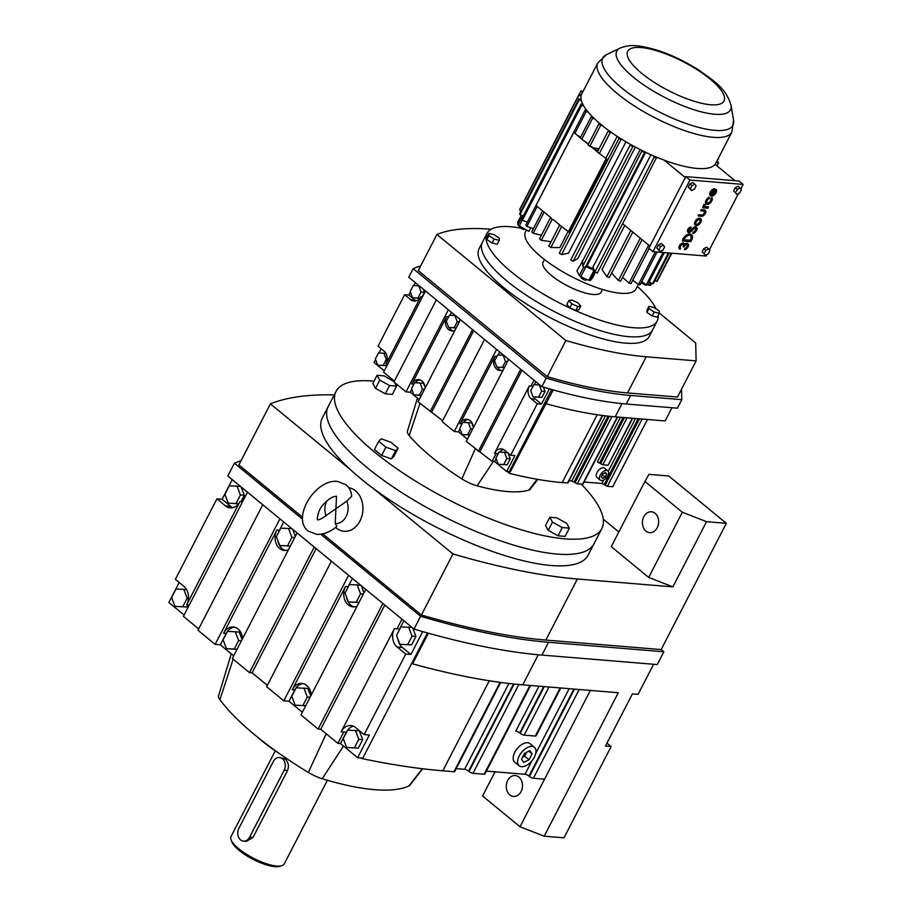 <?xml version="1.0" encoding="UTF-8"?>
<svg xmlns="http://www.w3.org/2000/svg" width="912" height="912" viewBox="0 0 912 912"><rect width="100%" height="100%" fill="white"/><g stroke="black" fill="none" stroke-linecap="round" stroke-linejoin="round"><path stroke-width="1.37" d="M529.838 750.679L524.548 753.301L521.516 759.172L523.784 762.409L529.063 759.787L532.095 753.916L529.838 750.679M521.561 766.707A11.981 6.669 129.4 0 0 533.269 759.012A11.981 6.669 129.4 0 0 534.421 747.293A11.981 6.669 129.4 0 0 532.049 746.381A11.981 6.669 129.4 0 0 520.342 754.076A11.981 6.669 129.4 0 0 519.202 765.795A11.981 6.669 129.4 0 0 521.561 766.707M522.565 757.142L524.617 756.128L526.6 752.286M532.095 753.916L528.789 751.203M534.421 747.293L529.963 743.622A11.981 6.669 129.4 0 0 527.603 742.721A11.981 6.669 129.4 0 0 515.896 750.416A11.981 6.669 129.4 0 0 514.744 762.136L519.202 765.795M529.063 759.787L524.617 756.128M486.415 771.107L524.993 774.288A3.124 0.935 -152.7 0 1 528.971 776.101L529.416 776.465A3.124 0.935 27.3 0 0 533.383 778.267L544.544 779.19L520 826.751L482.585 795.982L495.056 771.826M560.173 687.922L535.333 736.064A3.124 0.935 27.3 0 0 536.096 735.847L560.8 687.979M535.333 736.064L524.161 735.14A3.124 0.935 27.3 0 1 520.193 733.328L519.749 732.963A3.124 0.935 -152.7 0 0 515.782 731.15L538.992 686.177M606.982 743.109L611.12 746.518L563.992 837.82L544.213 836.201L618.268 692.71L522.736 684.844A455.282 136.15 -152.7 0 1 412.577 663.833L411.802 663.206L362.816 758.123L357.629 757.69L369.337 735.015L364.162 734.582L355.577 727.525A13.372 10.363 -85.3 0 0 350.824 725.542A13.372 10.363 -85.3 0 0 341.145 731.812L394.406 628.619A13.372 10.363 -85.3 0 0 397.13 647.018L405.715 654.075L364.162 734.582M456.228 768.622L464.607 769.318A3.124 0.935 -152.7 0 1 468.574 771.13L469.019 771.495A3.124 0.935 27.3 0 0 472.997 773.296L484.158 774.22A3.124 0.935 27.3 0 0 484.922 774.003L530.613 685.493M360.867 757.963L361.494 758.476A581.138 173.782 27.3 0 0 442.799 770.811L453.959 771.734A3.124 0.935 27.3 0 0 454.735 771.518L500.711 682.438M427.42 632.951L411.802 663.206M428.378 633.213L412.577 663.833M590.372 690.407L544.544 779.19M611.12 746.518L605.465 746.05L632.404 693.872L638.058 694.34L653.573 664.267M544.213 836.201L520 826.751M422.666 768.759L409.921 785.209A20.463 6.122 -152.7 0 1 409.032 785.893A177.498 53.078 -152.7 0 1 322.21 778.745A20.463 6.122 -152.7 0 1 308.336 772.43A177.498 53.078 -152.7 0 1 219.906 699.721A20.463 6.122 -152.7 0 1 218.572 695.822L231.272 653.801M603.254 519.156L618.849 531.981M518.962 777.127A10.465 8.117 -85.3 0 0 515.246 775.565A10.465 8.117 -85.3 0 0 506.753 782.815A10.465 8.117 -85.3 0 0 509.797 794.876A10.465 8.117 -85.3 0 0 513.524 796.438A10.465 8.117 -85.3 0 0 522.017 789.188A10.465 8.117 -85.3 0 0 518.962 777.127M726.328 523.317L706.538 521.687L682.324 512.236L644.909 481.468L648.968 474.354L668.747 475.973L726.328 523.317L661.154 649.572L663.845 651.772L657.244 664.563L541.933 655.078A459.477 137.404 -152.7 0 1 414.014 629.086L227.806 475.996L234.418 463.205A459.477 137.404 -152.7 0 1 241.053 460.708M423.727 631.902L422.188 631.469M232.241 479.632L222.106 499.263L216.919 498.841L175.366 579.359L183.95 586.405A13.372 10.363 -85.3 0 1 186.675 604.804L239.936 501.611A13.372 10.363 -85.3 0 1 230.257 507.881A13.372 10.363 -85.3 0 1 225.503 505.898L216.919 498.841M179.162 582.472L168.845 602.467L184.11 615.019M397.985 639.312A13.372 10.363 -85.3 0 0 402.317 647.44L410.902 654.497L405.715 654.075M410.902 654.497L422.609 631.811M227.487 631.389A13.372 10.363 -85.3 0 0 226.187 633.452L220.328 644.795L233.7 655.796M220.328 644.795L215.152 644.374L197.984 630.26L262.77 504.735M198.679 628.915L183.415 616.364L189.263 605.021L186.675 604.804M347.632 730.17A13.372 10.363 -85.3 0 0 346.321 732.245L340.472 743.576L357.629 757.69M340.472 743.576L337.885 743.371L320.716 729.258L318.128 729.041L300.96 714.928L365.746 589.403M296.138 687.83A13.372 10.363 -85.3 0 0 294.838 689.905L288.979 701.248L302.351 712.238M288.979 701.248L283.803 700.815L266.635 686.713L331.421 561.188M267.33 685.357L252.065 672.805L249.478 672.6L232.309 658.487L297.095 532.961M581.24 484.147A149.557 44.722 -152.7 0 1 601.852 528.561L588.103 555.191A149.557 44.722 -152.7 0 1 551.156 565.497A149.557 44.722 -152.7 0 1 373.168 488.353A149.557 44.722 -152.7 0 1 350.174 469.452L270.397 403.856A455.282 136.15 -152.7 0 1 334.237 394.885M350.174 469.452A149.557 44.722 -152.7 0 1 322.301 418.004L328.195 406.592A149.557 44.722 -152.7 0 0 400.835 491.99A149.557 44.722 -152.7 0 0 557.05 554.074A149.557 44.722 -152.7 0 1 400.835 491.99A149.557 44.722 -152.7 0 1 328.195 406.592L336.049 391.373A149.557 44.722 -152.7 0 1 372.997 381.068A149.557 44.722 -152.7 0 1 374.045 381.159M706.538 521.687L672.896 586.872L577.364 579.006A455.282 136.15 -152.7 0 1 452.945 553.949L373.168 488.353M672.896 586.872L648.683 577.421L611.268 546.653L644.909 481.468M663.845 651.772L548.534 642.287A459.477 137.404 -152.7 0 1 420.614 616.295L414.014 629.086M420.614 616.295L320.807 534.238M302.431 519.122L234.418 463.205M247.505 492.184L189.263 605.021M352.385 578.413L348.099 586.712A13.372 10.363 -85.3 0 0 347.13 589.049M346.503 596.972A13.372 10.363 -85.3 0 0 350.824 605.101A13.372 10.363 -85.3 0 0 354.301 606.879M348.407 601.954L356.17 602.285L360.559 593.769L357.185 584.934L349.421 584.603L345.021 593.119L348.407 601.954L358.963 602.558M363.979 592.846L361.243 585.698M316.156 548.636L252.065 672.805M314.264 547.075L249.478 672.6M346.321 732.245L343.733 732.028L337.885 743.371M401.975 619.191L396.994 628.835L394.406 628.619M384.807 605.078L320.716 729.258M279.938 518.848L215.152 644.374M403.868 620.753L399.593 629.041A13.372 10.363 -85.3 0 0 398.612 631.378M399.889 644.282L407.664 644.613L412.053 636.109L408.679 627.274L400.904 626.943L396.515 635.447L399.889 644.282L411.551 644.932L415.94 636.428L412.726 628.037M283.723 521.972L279.448 530.26A13.372 10.363 -85.3 0 0 278.468 532.597M277.852 540.531A13.372 10.363 -85.3 0 0 282.173 548.659A13.372 10.363 -85.3 0 0 285.65 550.438M279.756 545.501L287.519 545.832L291.908 537.328L288.534 528.493L280.759 528.162L276.37 536.666L279.756 545.501L290.312 546.106M295.317 536.404L292.592 529.256M222.106 499.263L230.69 506.32A13.372 10.363 -85.3 0 0 232.891 507.676M241.007 501.703L244.313 495.307L241.099 486.917M228.262 503.173L236.037 503.504L240.426 494.988L237.04 486.153L229.277 485.822L224.888 494.327L228.262 503.173L238.579 503.766M382.915 603.516L318.128 729.041M348.589 575.301L283.803 700.815M348.099 586.712L345.511 586.496L292.25 689.689A13.372 10.363 -85.3 0 1 301.929 683.419A13.372 10.363 -85.3 0 1 311.186 695.138M279.448 530.26L276.86 530.043L223.588 633.247A13.372 10.363 -85.3 0 1 233.267 626.966A13.372 10.363 -85.3 0 1 242.535 638.685M175.001 606.366L182.765 606.697L187.154 598.192L183.779 589.357L176.016 589.027L171.616 597.531L175.001 606.366L186.652 607.016L187.747 604.895M353.377 726.18A13.372 10.363 -85.3 0 0 347.654 730.136L343.254 738.652L346.628 747.487L358.291 748.136L362.68 739.621L359.294 730.786L347.643 730.136M234.555 627.182A13.372 10.363 -85.3 0 0 227.51 631.355L223.109 639.859L226.484 648.694L237.052 649.298L234.259 649.025L238.648 640.52L241.463 640.76M242.056 639.597L239.161 632.005L227.498 631.355M303.206 683.624A13.372 10.363 -85.3 0 0 296.161 687.808L291.76 696.312L295.146 705.147L305.702 705.751M310.707 696.05L307.811 688.457L296.149 687.808M655.112 513.342A10.465 8.117 -85.3 0 0 651.385 511.78A10.465 8.117 -85.3 0 0 642.903 519.031A10.465 8.117 -85.3 0 0 645.947 531.092A10.465 8.117 -85.3 0 0 649.675 532.654A10.465 8.117 -85.3 0 0 658.156 525.415A10.465 8.117 -85.3 0 0 655.112 513.342M322.757 533.885L421.424 615.007A455.282 136.15 27.3 0 0 545.843 640.076L661.154 649.572M270.397 403.856L238.876 464.926L302.396 517.138M280.292 754.201A78.523 23.484 -152.7 0 1 262.325 741.217A78.523 23.484 -152.7 0 1 257.982 737.5M682.324 512.236L648.683 577.421M593.997 543.78A149.557 44.722 -152.7 0 1 557.05 554.074A149.557 44.722 -152.7 0 0 593.997 543.78M421.424 615.007L452.945 553.949M335.582 527.387A21.934 16.997 -85.3 0 0 336.311 528.025A21.934 16.997 -85.3 0 0 359.978 521.003A21.934 16.997 -85.3 0 0 355.509 490.838A21.934 16.997 -85.3 0 0 348.772 487.703M276.86 530.043A13.372 10.363 -85.3 0 0 279.585 548.443A13.372 10.363 -85.3 0 0 284.339 550.438A13.372 10.363 -85.3 0 0 288.454 549.708M242.535 501.828L239.936 501.611M356.17 602.285L358.986 602.513M345.511 586.496A13.372 10.363 -85.3 0 0 348.236 604.895A13.372 10.363 -85.3 0 0 352.99 606.879A13.372 10.363 -85.3 0 0 357.105 606.161M360.559 593.769L363.375 594.008M357.185 584.934L360.662 585.219M343.733 732.028L341.145 731.812M412.053 636.109L415.94 636.428M407.664 644.613L411.551 644.932M408.679 627.274L412.156 627.559M288.534 528.493L292.011 528.778M291.908 537.328L294.724 537.556M287.519 545.832L290.335 546.06M236.037 503.504L238.613 503.709M237.04 486.153L240.517 486.438M240.426 494.988L244.313 495.307M182.765 606.697L186.652 607.016M187.154 598.192L188.442 598.295M183.779 589.357L186.572 589.585M346.628 747.487L354.403 747.817L358.792 739.301L355.406 730.466M358.792 739.301L362.68 739.621M354.403 747.817L358.291 748.136M226.484 648.694L234.259 649.025M238.648 640.52L235.273 631.685M295.146 705.147L305.725 705.706M302.909 705.478L307.298 696.973L310.114 697.201M307.298 696.973L303.924 688.138M335.24 523.556L336.881 526.315C330.44 531.924 323.692 534.603 316.635 534.352L308.074 530.989C291.179 517.777 315.563 478.766 337.497 481.411L346.07 484.774C349.456 487.681 351.325 491.534 351.69 496.333L346.788 501.19A14.957 11.594 94.7 0 1 346.093 516.545A14.957 11.594 94.7 0 1 335.24 523.556L336.505 496.265M326.074 515.839A14.957 11.594 94.7 0 1 326.781 500.984M346.788 501.19L328.012 514.186C321.503 518.905 318.128 520.661 317.866 519.452L317.49 519.384M327.385 780.284L284.168 864.006A29.914 8.949 -152.7 0 1 281.546 865.807A29.914 8.949 -152.7 0 1 238.75 848.741A29.914 8.949 -152.7 0 1 231.067 839.758A29.914 8.949 -152.7 0 1 231.01 836.566L275.253 750.861M243.538 841.149L246.343 841.377L252.989 837.49L287.554 770.537C289.207 765.943 288.386 762.079 285.091 758.955L279.471 757.496A8.379 6.487 -85.3 0 0 273.406 761.417L238.853 828.381A8.379 6.487 -85.3 0 0 243.538 841.149A8.379 6.487 -85.3 0 0 249.603 837.216L284.156 770.252A8.379 6.487 -85.3 0 0 282.446 758.738A8.379 6.487 -85.3 0 0 279.471 757.496M281.546 865.807L279.323 866.4A28.112 8.413 -152.7 0 1 239.092 850.36A28.112 8.413 -152.7 0 1 231.865 841.913L231.067 839.758M711.064 194.416L713.002 190.642M711.349 194.917L713.765 190.22A3.021 1.676 129.4 0 0 711.417 192.478A3.021 1.676 129.4 0 0 711.349 194.917M715.168 189.046A4.229 2.348 129.4 0 0 711.041 191.759A4.229 2.348 129.4 0 0 710.63 195.898A4.229 2.348 129.4 0 0 711.474 196.217A4.229 2.348 129.4 0 0 715.407 193.766A4.229 2.348 129.4 0 0 716.251 189.639L715.407 190.494A3.021 1.676 -50.6 0 1 714.814 193.447A3.021 1.676 -50.6 0 1 711.998 195.191L714.78 188.738A4.229 2.348 129.4 0 0 710.653 191.44A4.229 2.348 129.4 0 0 710.254 195.578A4.229 2.348 129.4 0 0 710.459 195.715M716.251 189.639L715.031 190.175A3.021 1.676 -50.6 0 1 714.655 192.785A3.021 1.676 -50.6 0 1 712.192 194.815M702.878 206.431L702.73 207.765L708.054 208.21L708.202 206.864L704.942 206.465A2.291 1.277 -50.6 0 1 704.896 206.454L705.329 206.785A2.291 1.277 -50.6 0 1 705.067 206.648A2.291 1.277 -50.6 0 1 705.079 204.755L703.927 204.379A2.519 1.402 129.4 0 0 703.916 206.454A2.519 1.402 129.4 0 0 704.018 206.522L702.878 206.431L702.73 207.765M705.079 204.755L703.927 204.379M700.598 218.663A4.229 2.348 129.4 0 0 700.427 218.492A4.229 2.348 129.4 0 0 699.595 218.173A4.229 2.348 129.4 0 0 695.468 220.875A4.229 2.348 129.4 0 0 695.058 225.013A4.229 2.348 129.4 0 0 695.263 225.15M696.369 227.35A3.625 2.018 129.4 0 0 696.198 227.168A3.625 2.018 129.4 0 0 692.938 228.057L690.19 230.588A1.813 1.003 -50.6 0 1 688.925 231.158A1.813 1.003 -50.6 0 1 688.788 231.135M695.594 228.296A2.417 1.345 -50.6 0 1 695.138 230.554A2.417 1.345 -50.6 0 1 693.006 232.024L692.938 233.358A3.625 2.018 129.4 0 0 696.335 230.873A3.625 2.018 129.4 0 0 696.574 227.487A3.625 2.018 129.4 0 0 693.325 228.365L690.578 230.907A1.813 1.003 -50.6 0 1 689.301 231.477A1.813 1.003 -50.6 0 1 688.948 231.34A1.813 1.003 -50.6 0 1 689.073 229.642A1.813 1.003 -50.6 0 1 690.772 228.41L690.829 227.065A3.021 1.676 129.4 0 0 688.001 229.14A3.021 1.676 129.4 0 0 687.796 231.956A3.021 1.676 129.4 0 0 688.013 232.093M691.376 234.578A6.635 3.694 129.4 0 0 691.193 234.407A6.635 3.694 129.4 0 0 682.792 239.195L682.415 240.985L690.783 241.669L691.547 240.198A6.635 3.694 129.4 0 0 691.581 234.726A6.635 3.694 129.4 0 0 683.179 239.514L682.415 240.985M733.601 190.836L736.896 194.29L739.746 192.877L741.388 189.707L740.168 187.952L738.093 186.253L735.243 187.667L733.601 190.836L736.896 194.29M689.939 183.939L688.298 187.108L691.592 190.562L694.454 189.149L696.084 185.98L694.864 184.224L692.014 185.638L689.939 183.939L692.789 182.525L694.864 184.224M740.84 188.921L743.155 184.418L689.951 180.04L652.981 251.666L706.196 256.044L706.994 254.494M709.365 249.899L738.469 193.504M656.822 248.087L660.117 251.541L662.978 250.127L664.609 246.958L663.389 245.203L661.314 243.504L658.464 244.918L656.822 248.087L660.117 251.541M702.126 251.815L705.421 255.269L708.282 253.855L709.912 250.686L708.692 248.93L705.831 250.344L703.768 248.645L702.126 251.815L705.421 255.269M708.692 248.93L706.618 247.232L703.768 248.645M683.339 244.359A2.417 1.345 -50.6 0 1 683.156 246.16L683.282 246.992L684.308 246.536A2.417 1.345 -50.6 0 1 687.363 244.804A2.417 1.345 -50.6 0 1 687.283 246.913A2.417 1.345 -50.6 0 1 685.186 248.68L684.65 249.706A3.591 2.006 129.4 0 0 687.922 247.152A3.591 2.006 129.4 0 0 688.115 243.892A3.591 2.006 129.4 0 0 684.775 244.849A3.591 2.006 129.4 0 0 684.308 243.572A3.591 2.006 129.4 0 0 680.477 245.077A3.591 2.006 129.4 0 0 679.736 249.124A3.591 2.006 129.4 0 0 680.09 249.329L680.386 248.11M684.103 243.436A3.591 2.006 129.4 0 0 683.92 243.253A3.591 2.006 129.4 0 0 680.09 244.769A3.591 2.006 129.4 0 0 679.36 248.816A3.591 2.006 129.4 0 0 679.565 248.953M687.899 243.755A3.591 2.006 129.4 0 0 687.728 243.572A3.591 2.006 129.4 0 0 684.718 244.245M687.146 244.678A2.417 1.345 -50.6 0 1 686.782 246.776A2.417 1.345 -50.6 0 1 684.798 248.36L684.65 249.706M704.383 211.276A2.417 1.345 -50.6 0 1 703.859 213.636A2.417 1.345 -50.6 0 1 701.624 214.993L698.581 214.753L698.056 215.768L701.476 216.338A3.625 2.018 129.4 0 0 705.022 214.012A3.625 2.018 129.4 0 0 705.364 210.467A3.625 2.018 129.4 0 0 704.645 210.193L701.225 209.635L700.69 210.649L704.121 211.219A2.417 1.345 -50.6 0 1 704.6 211.402A2.417 1.345 -50.6 0 1 704.36 213.761A2.417 1.345 -50.6 0 1 702.012 215.312L698.968 215.061L698.432 216.087M705.158 210.33A3.625 2.018 129.4 0 0 704.976 210.159A3.625 2.018 129.4 0 0 704.269 209.885L701.225 209.635M712.021 197.824L711.189 198.679A3.021 1.676 -50.6 0 1 710.585 201.632A3.021 1.676 -50.6 0 1 707.769 203.376A3.021 1.676 -50.6 0 1 707.176 203.148A3.021 1.676 -50.6 0 1 707.096 200.868A3.021 1.676 -50.6 0 1 709.285 198.531L709.365 197.608A4.229 2.348 129.4 0 0 706.298 200.879A4.229 2.348 129.4 0 0 706.412 204.083A4.229 2.348 129.4 0 0 707.245 204.402A4.229 2.348 129.4 0 0 711.178 201.962A4.229 2.348 129.4 0 0 712.021 197.824L710.801 198.371A3.021 1.676 -50.6 0 1 710.197 201.324A3.021 1.676 -50.6 0 1 707.381 203.068A3.021 1.676 -50.6 0 1 707.005 202.966M709.365 197.608L708.977 197.288A4.229 2.348 129.4 0 0 705.911 200.56A4.229 2.348 129.4 0 0 706.025 203.775A4.229 2.348 129.4 0 0 706.23 203.912M692.014 185.638L690.373 188.807L691.592 190.562M690.373 188.807L688.298 187.108M740.168 187.952L737.306 189.365L735.676 192.535M737.306 189.365L735.243 187.667M704.315 204.698A2.519 1.402 129.4 0 0 704.303 206.773A2.519 1.402 129.4 0 0 704.395 206.842L703.255 206.739M680.626 248.303A2.417 1.345 -50.6 0 1 680.489 248.212A2.417 1.345 -50.6 0 1 680.99 245.499A2.417 1.345 -50.6 0 1 683.555 244.484A2.417 1.345 -50.6 0 1 683.544 246.479L683.282 246.992M691.216 227.384A3.021 1.676 129.4 0 0 688.389 229.448A3.021 1.676 129.4 0 0 688.184 232.275A3.021 1.676 129.4 0 0 688.777 232.503A3.021 1.676 129.4 0 0 690.897 231.545L693.644 229.003A2.417 1.345 -50.6 0 1 695.81 228.422A2.417 1.345 -50.6 0 1 695.651 230.679A2.417 1.345 -50.6 0 1 693.382 232.332L693.006 232.024M696.278 225.652A4.229 2.348 129.4 0 0 700.405 222.938A4.229 2.348 129.4 0 0 700.804 218.8A4.229 2.348 129.4 0 0 699.971 218.481A4.229 2.348 129.4 0 0 695.845 221.194A4.229 2.348 129.4 0 0 695.446 225.332A4.229 2.348 129.4 0 0 696.278 225.652M743.155 184.418L739.016 181.009L685.801 176.632L648.831 248.258L652.981 251.666M689.951 180.04L685.801 176.632M693.382 232.332L692.938 233.358M708.578 207.184L705.329 206.785M663.389 245.203L660.539 246.616L658.464 244.918M660.539 246.616L658.897 249.785M705.831 250.344L704.201 253.513M701.613 209.942L701.077 210.968M683.704 240.016L690.783 240.141A5.438 3.021 129.4 0 0 690.806 235.661A5.438 3.021 129.4 0 0 683.932 239.571L683.704 240.016M696.802 224.626A3.021 1.676 129.4 0 0 699.755 222.688A3.021 1.676 129.4 0 0 700.04 219.735A3.021 1.676 129.4 0 0 699.447 219.507A3.021 1.676 129.4 0 0 696.494 221.445A3.021 1.676 129.4 0 0 696.209 224.398A3.021 1.676 129.4 0 0 696.802 224.626M690.555 240.586L690.395 239.822A5.438 3.021 129.4 0 0 690.601 235.513M683.852 239.742L690.167 240.266M696.038 224.215A3.021 1.676 129.4 0 0 696.426 224.306A3.021 1.676 129.4 0 0 699.242 222.551A3.021 1.676 129.4 0 0 699.835 219.598M734.958 180.679L715.088 164.342A75.434 22.561 -152.7 0 1 697.156 168.446A75.434 22.561 -152.7 0 1 664.141 160.147A75.434 22.561 -152.7 0 1 656.697 157.217A75.434 22.561 -152.7 0 1 653.87 156.02A75.434 22.561 -152.7 0 1 644.875 151.916A75.434 22.561 -152.7 0 1 642.048 150.537A75.434 22.561 -152.7 0 1 633.179 145.92A75.434 22.561 -152.7 0 1 630.431 144.392A75.434 22.561 -152.7 0 1 621.95 139.388A75.434 22.561 -152.7 0 1 619.373 137.769A75.434 22.561 -152.7 0 1 611.542 132.536A75.434 22.561 -152.7 0 1 609.205 130.872A75.434 22.561 -152.7 0 1 602.262 125.571A75.434 22.561 -152.7 0 1 600.233 123.907A75.434 22.561 -152.7 0 1 594.385 118.697A75.434 22.561 -152.7 0 1 592.743 117.089A75.434 22.561 -152.7 0 1 588.172 112.119A75.434 22.561 -152.7 0 1 586.952 110.614A75.434 22.561 -152.7 0 1 583.794 106.054A75.434 22.561 -152.7 0 1 583.03 104.686A75.434 22.561 -152.7 0 1 581.389 100.662A75.434 22.561 -152.7 0 1 581.115 99.499A75.434 22.561 -152.7 0 1 581.035 96.136A75.434 22.561 -152.7 0 1 581.263 95.19A75.434 22.561 -152.7 0 1 581.719 94.05L597.782 62.928A75.434 22.561 -152.7 0 0 634.421 105.997A75.434 22.561 -152.7 0 0 713.218 137.313A75.434 22.561 -152.7 0 0 731.857 132.126L715.783 163.248A75.434 22.561 -152.7 0 1 715.088 164.342M649.925 246.149L622.759 223.805M685.322 177.566L664.141 160.147M658.897 278L671.836 253.217M716.353 162.165L718.36 163.077L716.923 165.859M663.013 252.487L646.346 284.783A77.771 23.256 -152.7 0 0 647.748 284.669L664.301 252.601M624.777 225.481L602.023 269.576L606.936 276.712L630.819 230.44M632.803 232.07L609.319 277.567A77.771 23.256 -152.7 0 1 606.936 276.712M655.318 251.86L638.434 284.578A77.771 23.256 -152.7 0 0 639.312 284.658A77.771 23.256 -152.7 0 0 640.167 284.715L657.05 251.997M622.588 277.373L629.029 283.13A77.771 23.256 -152.7 0 0 631.047 283.518L649.116 248.497M671.392 253.183L656.8 281.466A77.771 23.256 -152.7 0 0 657.415 280.862L671.688 253.205M640.247 238.192L618.416 280.474A77.771 23.256 -152.7 0 0 620.65 281.113L642.048 239.674M668.428 252.932L652.525 283.735A77.771 23.256 -152.7 0 0 653.551 283.37L669.226 253M641.729 281.694L646.346 284.783M632.746 280.223L638.434 284.578M638.332 284.498L636.029 288.967A62.221 18.605 -152.7 0 1 620.65 293.254A62.221 18.605 -152.7 0 1 555.67 267.421A62.221 18.605 -152.7 0 1 525.449 231.899L526.406 230.041M582.13 260.809A62.221 18.605 27.3 0 0 582.62 261.049L576.931 270.887L579.314 275.549L580.796 276.689A73.883 22.093 -152.7 0 0 588.833 280.337L590.292 280.554L592.504 277.978L595.49 272.186M640.144 149.591L582.62 261.049M635.333 147.083L577.809 258.541L573.135 261.311L633.179 145.92M625.963 141.816L568.472 253.205L561.575 254.573A77.771 23.256 -152.7 0 1 559.318 253.16L619.373 137.769M617.185 136.367L605.876 158.278M567.971 231.716L559.786 247.585L550.859 247.505L561.678 226.541A77.771 23.256 -152.7 0 1 559.637 225.093L548.819 246.058A77.771 23.256 -152.7 0 0 550.859 247.505M517.913 221.901L517.868 221.992A73.883 22.093 -152.7 0 0 517.936 225.002L528.88 231.386L530.773 227.726M656.72 158.004A77.771 23.256 -152.7 0 1 654.257 156.955L594.909 271.936A77.771 23.256 -152.7 0 0 597.371 272.984L656.697 157.217M648.649 245.1L629.029 283.13M655.021 280.543L656.8 281.466M611.633 273.087L618.416 280.474M649.23 281.785L652.525 283.735M716.775 161.333L718.553 162.256A77.771 23.256 -152.7 0 1 718.36 163.077M579.268 94.278L580.75 91.417L582.54 92.465M542.606 210.866L544.054 212.268A77.771 23.256 -152.7 0 1 542.606 210.866L531.787 231.83A77.771 23.256 -152.7 0 0 533.224 233.244L541.432 235.205M592.743 117.089L591.136 116.85L580.317 137.815A77.771 23.256 27.3 0 0 581.753 139.228L592.572 118.264L594.385 118.697M586.952 110.614L585.128 110.17L525.791 225.15A77.771 23.256 -152.7 0 0 526.851 226.472L533.463 228.581M598.261 150.252L595.867 150.047M583.03 104.686L581.058 104.059L521.71 219.04A77.771 23.256 -152.7 0 0 522.382 220.225L527.33 222.152M550.369 217.9L552.136 219.359A77.771 23.256 -152.7 0 1 550.369 217.9L539.539 238.876A77.771 23.256 -152.7 0 0 541.306 240.323L551.065 241.703M593.233 147.881L599.059 148.702M600.233 123.907L598.888 123.895L588.069 144.86A77.771 23.256 27.3 0 0 589.836 146.308L600.655 125.343L602.262 125.571M589.836 146.308L591.626 146.57L597.622 151.495M559.637 225.093L569.02 232.024L606.719 158.973L599.378 153.501L610.196 132.525L611.542 132.536M581.389 100.662L579.28 99.704L519.943 214.685L523.192 216.167M522.382 220.225L581.719 105.245L583.794 106.054M573.135 261.311A77.771 23.256 -152.7 0 1 570.741 259.977L630.431 144.392M541.306 240.323L552.136 219.359M642.048 150.537L582.722 266.304L582.631 261.778M581.263 95.19L579.154 94.221L519.806 209.201A77.771 23.256 -152.7 0 0 519.612 210.022L521.162 210.832M575.107 132.981L586.199 111.492L588.172 112.119M526.851 226.472L537.202 206.42M609.205 130.872L608.156 131.077L597.337 152.042A77.771 23.256 27.3 0 0 599.378 153.501L606.719 158.973M533.224 233.244L544.054 212.268M581.753 139.228L588.514 144.005M582.962 91.645L581.366 90.812A77.771 23.256 -152.7 0 0 580.75 91.417M561.575 254.573L620.912 139.593L621.95 139.388M650.53 285.479L651.692 283.233L650.53 285.479L647.395 284.704M644.795 283.746L641.33 282.469M653.87 156.02L654.257 156.955M592.948 267.102L594.909 271.936M610.196 132.525A77.771 23.256 -152.7 0 1 608.156 131.077M592.572 118.264A77.771 23.256 -152.7 0 1 591.136 116.85M586.199 111.492A77.771 23.256 -152.7 0 1 585.128 110.17M579.28 99.704A77.771 23.256 -152.7 0 1 579.04 98.69L519.703 213.659A77.771 23.256 -152.7 0 0 519.943 214.685M581.115 99.499L579.04 98.69M632.483 146.33A77.771 23.256 -152.7 0 1 630.078 145.008M600.655 125.343A77.771 23.256 -152.7 0 1 598.888 123.895M581.719 105.245A77.771 23.256 -152.7 0 1 581.058 104.059M620.912 139.593A77.771 23.256 -152.7 0 1 618.667 138.179M594.271 270.362L594.031 270.26A73.883 22.093 -152.7 0 1 586.006 266.6L644.533 152.532A77.771 23.256 -152.7 0 1 642.071 151.324M644.533 152.532L644.875 151.916M519.612 210.022L578.96 95.053A77.771 23.256 -152.7 0 1 579.154 94.221M578.96 95.053L581.035 96.136M718.382 158.221A77.771 23.256 -152.7 0 1 718.462 158.62L717.003 161.447M580.317 137.815L573.728 132.4L536.028 205.451L542.617 210.866M580.511 137.427L573.728 132.4M585.185 267.512A77.771 23.256 -152.7 0 1 582.722 266.304M519.509 226.29L519.384 226.518A2.918 0.878 27.3 0 0 520.798 228.182A2.918 0.878 27.3 0 0 523.853 229.402A2.918 0.878 27.3 0 0 524.571 229.197L524.628 229.072M544.43 212.371L551.179 217.911M597.417 151.882L590.805 146.444M588.308 144.392L582.141 139.319M602.501 289.48L601.088 292.216A32.661 9.77 -152.7 0 1 593.028 294.462A32.661 9.77 -152.7 0 1 558.908 280.896A32.661 9.77 -152.7 0 1 543.039 262.246L544.453 259.521M553.105 219.496L559.854 225.047M581.32 276.929L581.126 277.294A2.918 0.878 27.3 0 0 582.54 278.958A2.918 0.878 27.3 0 0 585.595 280.166A2.918 0.878 27.3 0 0 586.313 279.961L586.621 279.368M641.774 282.64A2.918 0.878 27.3 0 0 643.598 284.202A2.918 0.878 27.3 0 0 646.209 285.16A2.918 0.878 27.3 0 0 646.939 284.954L647.053 284.726M645.001 151.973L585.766 266.486M587.488 263.42A62.221 18.605 27.3 0 0 588.126 263.728M645.65 152.293L587.385 265.175A2.918 0.878 27.3 0 0 588.799 266.84A2.918 0.878 27.3 0 0 591.842 268.06A2.918 0.878 27.3 0 0 592.561 267.854L650.951 154.732M568.267 231.956L605.967 158.916M657.29 317.171L652.16 315.928L646.961 312.463L646.916 310.228L648.922 306.329L654.052 307.572L659.251 311.038L659.308 313.272L657.29 317.171M578.767 309.886L575.825 310.456L569.863 307.743L566.842 304.46L568.849 300.561L571.778 299.991L577.741 302.704L580.773 305.987L578.767 309.886M497.222 244.234L492.081 242.991L486.894 239.525L486.837 237.291L488.855 233.404L493.985 234.635L499.183 238.1L499.229 240.335L497.222 244.234M658.076 315.643A95.714 28.625 -152.7 0 1 657.119 321.127A95.714 28.625 -152.7 0 1 633.475 327.727A95.714 28.625 -152.7 0 1 533.497 287.987A95.714 28.625 -152.7 0 1 487.008 233.335A95.714 28.625 -152.7 0 1 510.652 226.735A95.714 28.625 -152.7 0 1 520.672 228.103M637.328 286.436A95.714 28.625 -152.7 0 1 656.104 308.94M659.308 313.272L654.166 312.029L652.16 315.928M654.166 312.029L648.979 308.564L646.961 312.463M648.979 308.564L648.922 306.329M657.119 321.127L652.513 330.064A95.714 28.625 -152.7 0 1 628.87 336.653A95.714 28.625 -152.7 0 1 528.892 296.913A95.714 28.625 -152.7 0 1 482.402 242.261L479.051 248.748A95.714 28.625 -152.7 0 0 525.54 303.4A95.714 28.625 -152.7 0 0 625.518 343.14A95.714 28.625 -152.7 0 0 649.162 336.551L652.513 330.064A95.714 28.625 -152.7 0 1 628.87 336.653A95.714 28.625 -152.7 0 1 528.892 296.913A95.714 28.625 -152.7 0 1 482.402 242.261L487.008 233.335M499.229 240.335L494.099 239.092L492.081 242.991M494.099 239.092L488.9 235.627L486.894 239.525M580.773 305.987L577.843 306.569L571.881 303.844L569.863 307.743M571.881 303.844L568.849 300.561M577.843 306.569L575.825 310.456M488.9 235.627L488.855 233.404M374.433 449.525L381.638 455.441L391.362 458.907L393.881 456.456L398.145 448.214L390.94 442.286L381.216 438.82L378.685 441.283L374.433 449.525M601.852 528.561A149.557 44.722 -152.7 0 1 564.904 538.855A149.557 44.722 -152.7 0 1 408.69 476.771A149.557 44.722 -152.7 0 1 336.049 391.373M395.785 384.647A149.557 44.722 -152.7 0 1 397.757 385.092M537.818 479.404L530.18 489.242A19.198 5.746 -152.7 0 1 528.846 490.086A127.577 38.144 -152.7 0 1 477.124 485.822A19.198 5.746 -152.7 0 1 461.871 478.868A127.577 38.144 -152.7 0 1 409.192 435.56A19.198 5.746 -152.7 0 1 407.425 431.251L417.434 398.122M394.109 381.649L384.146 375.881L377.066 375.299L372.814 383.542L375.516 388.375L385.297 393.802L392.365 394.383L396.617 386.129L394.565 382.459M558.007 535.811L565.087 536.393L569.339 528.151L566.637 523.306L556.867 517.891L549.788 517.309L552.49 522.143L562.271 527.569L558.007 535.811L548.237 530.385L545.536 525.551L549.788 517.309M378.685 441.283L385.89 447.199L395.614 450.665L391.362 458.907M385.89 447.199L381.638 455.441M552.49 522.143L548.237 530.385M377.066 375.299L379.768 380.133L389.549 385.548L385.297 393.802M379.768 380.133L375.516 388.375M562.271 527.569L569.339 528.151M389.549 385.548L396.617 386.129M395.614 450.665L398.145 448.214M584.125 482.003L601.966 483.474L607.415 486.301L612.727 486.746L647.44 419.486M569.054 480.761L571.824 480.989L577.262 483.827L583.019 484.135L617.652 417.035M507.289 471.572L509.489 473.374A266.669 79.743 27.3 0 0 562.191 482.585L567.948 482.904L602.729 415.507M607.802 470.82L604.576 468.175A5.985 3.329 129.4 0 0 603.402 467.719A5.985 3.329 129.4 0 0 597.554 471.561A5.985 3.329 129.4 0 0 596.984 477.421L600.199 480.065A5.985 3.329 129.4 0 0 601.384 480.521A5.985 3.329 129.4 0 0 607.232 476.68A5.985 3.329 129.4 0 0 607.802 470.82A5.985 3.329 129.4 0 0 606.617 470.375A5.985 3.329 129.4 0 0 600.78 474.217A5.985 3.329 129.4 0 0 600.199 480.065M553.208 389.937L509.489 473.374M551.68 389.504L509.249 471.732L506.696 471.527L514.927 455.59L510.686 455.236L504.655 450.289A9.394 7.285 -85.3 0 0 501.315 448.886A9.394 7.285 -85.3 0 0 494.521 453.298L529.313 385.879A9.394 7.285 -85.3 0 0 531.229 398.806L537.259 403.765L510.686 455.236M671.939 407.755L665.133 420.945L615.201 416.83A290.483 86.868 -152.7 0 1 546.071 403.742M620.434 417.263L597.371 461.939L602.809 464.767L608.133 465.211L632.723 418.277M394.406 381.079L383.587 372.187L387.703 364.219L386.004 364.07A9.394 7.285 -85.3 0 0 384.089 351.154L378.058 346.195L404.632 294.724L410.662 299.672A9.394 7.285 -85.3 0 0 414.002 301.074A9.394 7.285 -85.3 0 0 420.797 296.662L386.004 364.07M375.596 359.545L374.08 362.474L384.271 370.865M496.162 458.679L494.646 461.609L506.696 471.527M494.646 461.609L492.104 461.404L466.294 441.431L508.657 359.351M459.99 428.936L458.474 431.866L467.423 439.231M458.474 431.866L454.233 431.524L442.183 421.606L484.546 339.515M442.628 420.728L418.061 401.782L460.435 319.69M411.768 389.287L410.252 392.217L419.201 399.581M410.252 392.217L406.011 391.875L393.95 381.957L436.324 299.866M681.526 389.162L681.788 399.661L677.388 408.2L626.202 403.993A295.26 88.293 -152.7 0 1 541.876 386.654L408.758 277.214L413.17 268.675A295.26 88.293 -152.7 0 1 420.671 265.951M533.623 396.925A9.394 7.285 -85.3 0 0 535.469 399.16L541.489 404.107L537.259 403.765M541.489 404.107L549.366 388.854M410.389 292.136L408.872 295.066L404.632 294.724M415.313 282.595L413.763 285.593M381.17 348.749L378.97 353.001M602.49 478.378L605.135 477.067L606.64 474.137L605.511 472.519L602.878 473.83L601.361 476.759L602.49 478.378M473.727 330.623L431.821 411.836M472.496 329.608L430.122 411.7M520.718 369.257L478.344 451.349M377.739 365.165L383.2 365.393L386.289 359.419L383.906 353.218L378.457 352.978L375.368 358.963L377.739 365.165L386.597 365.678L387.361 364.184M498.248 453.606L496.208 453.435L492.104 461.404M503.401 449.468A9.394 7.285 -85.3 0 0 499.708 452.147M498.305 464.299L503.766 464.527L506.855 458.554L504.473 452.341L499.024 452.113L495.934 458.086L498.305 464.299L507.163 464.801L510.241 458.827L508.041 453.059M419.873 379.882A9.394 7.285 -85.3 0 0 415.313 382.755M425.083 387.452L423.476 383.234L414.618 382.721L411.54 388.694L413.911 394.907L421.412 395.306M413.911 394.907L421.378 395.352M468.107 419.531A9.394 7.285 -85.3 0 0 463.535 422.404M473.317 427.101L471.698 422.883L462.851 422.37L459.762 428.344L462.133 434.557L469.612 435.013M496.607 349.433L454.233 431.524M448.373 309.784L406.011 391.875M496.869 356.455L494.84 356.284L460.047 423.692A9.394 7.285 -85.3 0 1 466.841 419.292A9.394 7.285 -85.3 0 1 473.362 427.739M499.708 351.986L498.157 354.985M448.647 316.795L446.606 316.635L411.814 384.043A9.394 7.285 -85.3 0 1 418.619 379.631A9.394 7.285 -85.3 0 1 425.129 388.09M451.474 312.337L449.935 315.335M521.96 370.283L480.043 451.486M534.01 380.19L531.001 386.027L529.313 385.879M425.505 290.974L387.703 364.219M449.228 327.533A9.394 7.285 -85.3 0 0 451.064 329.768A9.394 7.285 -85.3 0 0 453.15 330.908M448.704 327.488L454.165 327.727L457.243 321.754L454.871 315.541L449.411 315.313L446.333 321.286L448.704 327.488L456.171 327.944M460.036 320.454L459.431 318.869M535.88 381.729L534.329 384.727M497.45 367.194A9.394 7.285 -85.3 0 0 499.297 369.417A9.394 7.285 -85.3 0 0 501.372 370.568M496.937 367.148L502.387 367.376L505.476 361.403L503.105 355.19L497.644 354.962L494.555 360.935L496.937 367.148L504.404 367.593M508.269 360.115L507.653 358.519M533.098 396.88L538.559 397.119L541.648 391.145L539.266 384.932L533.816 384.704L530.727 390.678L533.098 396.88L541.956 397.393L545.034 391.419L543.381 387.11M408.872 295.066L414.903 300.025A9.394 7.285 -85.3 0 0 416.157 300.835M412.532 297.757L417.992 297.985L421.082 292.011L418.699 285.798L413.25 285.57L410.161 291.544L412.532 297.757L419.828 298.201M422.153 296.776L424.468 292.285L423.259 289.127M681.788 399.661L630.614 395.455A295.26 88.293 -152.7 0 1 546.288 378.115L541.876 386.654M546.288 378.115L413.17 268.675M605.135 477.067L602.376 474.799M606.64 474.137L604.987 472.781M383.906 353.218L385.936 353.377M383.2 365.393L386.597 365.678M386.289 359.419L387.247 359.499M496.208 453.435L494.521 453.298M504.473 452.341L507.46 452.591M506.855 458.554L510.241 458.827M503.766 464.527L507.163 464.801M419.372 395.135L422.45 389.162L424.49 389.333M422.45 389.162L420.079 382.949M462.133 434.557L467.594 434.785L470.683 428.811L468.312 422.609M470.683 428.811L472.724 428.982M467.594 434.785L469.634 434.956M446.606 316.635A9.394 7.285 -85.3 0 0 448.522 329.551A9.394 7.285 -85.3 0 0 451.862 330.953A9.394 7.285 -85.3 0 0 454.928 330.361M494.84 356.284A9.394 7.285 -85.3 0 0 496.755 369.212A9.394 7.285 -85.3 0 0 500.095 370.603A9.394 7.285 -85.3 0 0 503.15 370.021M422.495 296.81L420.797 296.662M454.871 315.541L455.441 315.586M457.243 321.754L459.283 321.913M454.165 327.727L456.205 327.898M505.476 361.403L507.517 361.574M502.387 367.376L504.427 367.547M538.559 397.119L541.956 397.393M539.266 384.932L539.836 384.978M541.648 391.145L545.034 391.419M421.082 292.011L424.468 292.285M417.992 297.985L419.873 298.144M418.699 285.798L419.269 285.855M659.296 313.033L695.685 342.958L696.13 360.878L677.468 397.039L627.536 392.924A290.483 86.868 -152.7 0 1 547.223 376.656L418.255 270.625L436.916 234.475A290.483 86.868 -152.7 0 1 491.089 229.277M547.223 376.656L565.885 340.507L436.916 234.475M696.13 360.878L646.198 356.774A290.483 86.868 -152.7 0 1 565.885 340.507M569.191 688.663L535.732 753.483M531.97 760.768L524.993 774.288M573.887 689.05L528.971 776.101M543.7 686.565L519.749 732.963M574.503 689.107L529.416 776.465M544.304 686.622L520.193 733.328M549.013 687.01L524.161 735.14M500.095 682.358L453.959 771.734M529.975 685.436L484.158 774.22M518.825 684.502L472.997 773.296M489.277 680.774L442.799 770.811M514.151 684.046L469.019 771.495M513.559 683.977L468.574 771.13M579.2 689.495L533.383 778.267M522.736 684.844L538.274 654.759M508.919 683.464L464.607 769.318M322.21 778.745L343.493 746.073M409.032 785.893L422.279 768.713M308.336 772.43L326.2 733.772M219.906 699.721L233.141 659.171M548.534 642.287L541.933 655.078M399.593 629.041L396.994 628.835M294.838 689.905L292.25 689.689M226.187 633.452L223.588 633.247M230.69 506.32L225.503 505.898M402.317 647.44L397.13 647.018M545.843 640.076L577.364 579.006M249.603 837.216L252.989 837.49M284.156 770.252L287.554 770.537M579.314 275.549L583.817 266.84M590.292 280.554L594.829 271.753M519.19 226.108L522.302 220.088M649.321 285.41L650.735 282.674M731.036 105.382A64 19.141 -152.7 0 1 714.677 114.239A64 19.141 -152.7 0 1 642.31 83.961A64 19.141 -152.7 0 1 620.057 48.108C629.36 44.414 635.379 45.839 636.827 45.771C656.184 48.142 676.955 56.316 699.151 70.281C714.734 81.692 725.747 87.814 731.036 105.382L733.556 120.213A73.268 21.911 -152.7 0 1 714.837 130.359A73.268 21.911 -152.7 0 1 631.982 95.692A73.268 21.911 -152.7 0 1 606.503 54.64L597.782 62.928M580.796 276.689L586.006 266.6M588.833 280.337L594.031 270.26M517.936 225.002L522.633 215.905M517.868 221.992L521.311 215.312L517.879 221.947M710.63 104.743A54.196 16.211 -152.7 0 1 641.706 73.336A54.196 16.211 -152.7 0 1 641.079 47.561A54.196 16.211 -152.7 0 1 709.992 78.956A54.196 16.211 -152.7 0 1 710.63 104.743M409.192 435.56L419.953 403.332M461.871 478.868L475.277 448.829M477.124 485.822L493.358 461.506M528.846 490.086L537.134 479.29M639.472 418.825L605.169 485.287M638.149 418.722L604.211 484.489M617.299 417.001L582.586 484.261M611.986 416.545L577.262 483.827M635.504 418.505L608.236 471.333M603.812 479.894L601.966 483.474M605.443 415.849L571.824 480.989M608.053 416.146L574.058 482.003M602.376 415.462L567.515 483.018M597.2 414.743L562.191 482.585M642.128 419.053L607.415 486.301M609.364 416.282L575.027 482.801M623.078 417.479L599.606 462.954M615.201 416.83L622.03 403.606M624.401 417.593L600.575 463.752M627.046 417.81L602.809 464.767M632.369 418.243L608.133 465.211M462.076 423.863L460.047 423.692M413.854 384.214L411.814 384.043M533.041 386.186L531.001 386.027M630.614 395.455L626.202 403.993M535.469 399.16L531.229 398.806M414.903 300.025L410.662 299.672M627.536 392.924L646.198 356.774M317.57 519.43L317.638 519.498C316.76 521.949 317.148 510.857 323.201 504.689C328.32 499.092 332.675 496.299 336.277 496.31L336.574 496.333M733.556 120.213L731.857 132.126M620.057 48.108L606.503 54.64"/></g></svg>
